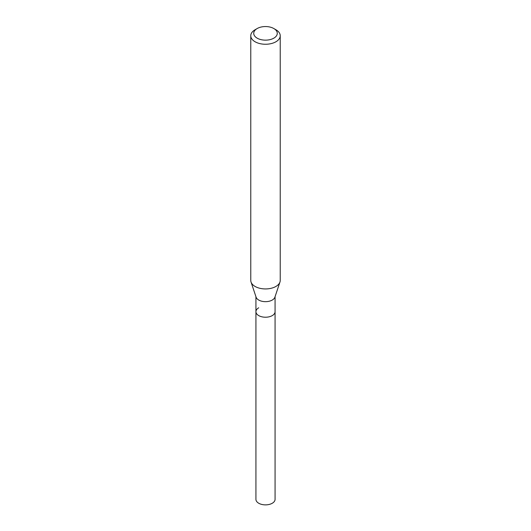 <?xml version="1.0" encoding="UTF-8"?>
<svg xmlns="http://www.w3.org/2000/svg" width="531" height="531" viewBox="0 0 531 531"><rect width="100%" height="100%" fill="white"/><g stroke="black" fill="none" stroke-linecap="round" stroke-linejoin="round"><path stroke-width="0.8" d="M255.929 296.67L255.929 499.346A9.571 5.529 0 0 0 261.836 504.45A9.571 5.529 0 0 0 272.27 503.255A9.571 5.529 0 0 0 275.071 499.346L275.071 311.697A9.571 5.529 180 0 1 272.27 315.6A9.571 5.529 180 0 1 261.836 316.801A9.571 5.529 180 0 1 255.929 311.697A9.571 5.529 180 0 1 258.73 307.788M279.956 282.047L274.899 297.187A9.571 5.529 180 0 1 272.27 300.048A9.571 5.529 180 0 1 262.692 301.422A9.571 5.529 180 0 1 256.101 297.187L251.044 282.047A14.729 8.503 0 0 0 261.186 288.565A14.729 8.503 0 0 0 275.914 286.448A14.729 8.503 0 0 0 279.956 282.047A14.729 8.503 0 0 0 280.229 280.434L280.229 35.756A14.729 8.503 180 0 1 275.914 41.77A14.729 8.503 180 0 1 259.865 43.608A14.729 8.503 180 0 1 250.771 35.756A14.729 8.503 180 0 1 255.086 29.743L257.17 28.541A11.782 6.803 180 0 1 273.83 28.541A11.782 6.803 180 0 1 273.83 38.159A11.782 6.803 180 0 1 257.17 38.159A11.782 6.803 180 0 1 257.17 28.541L255.086 29.743M255.929 311.697A9.571 5.529 0 0 0 261.836 316.801A9.571 5.529 0 0 0 272.27 315.6A9.571 5.529 0 0 0 275.071 311.697L275.071 296.67M250.771 35.756L250.771 280.434A14.729 8.503 0 0 0 251.044 282.047M273.83 28.541L275.914 29.743A14.729 8.503 180 0 1 280.229 35.756"/></g></svg>
